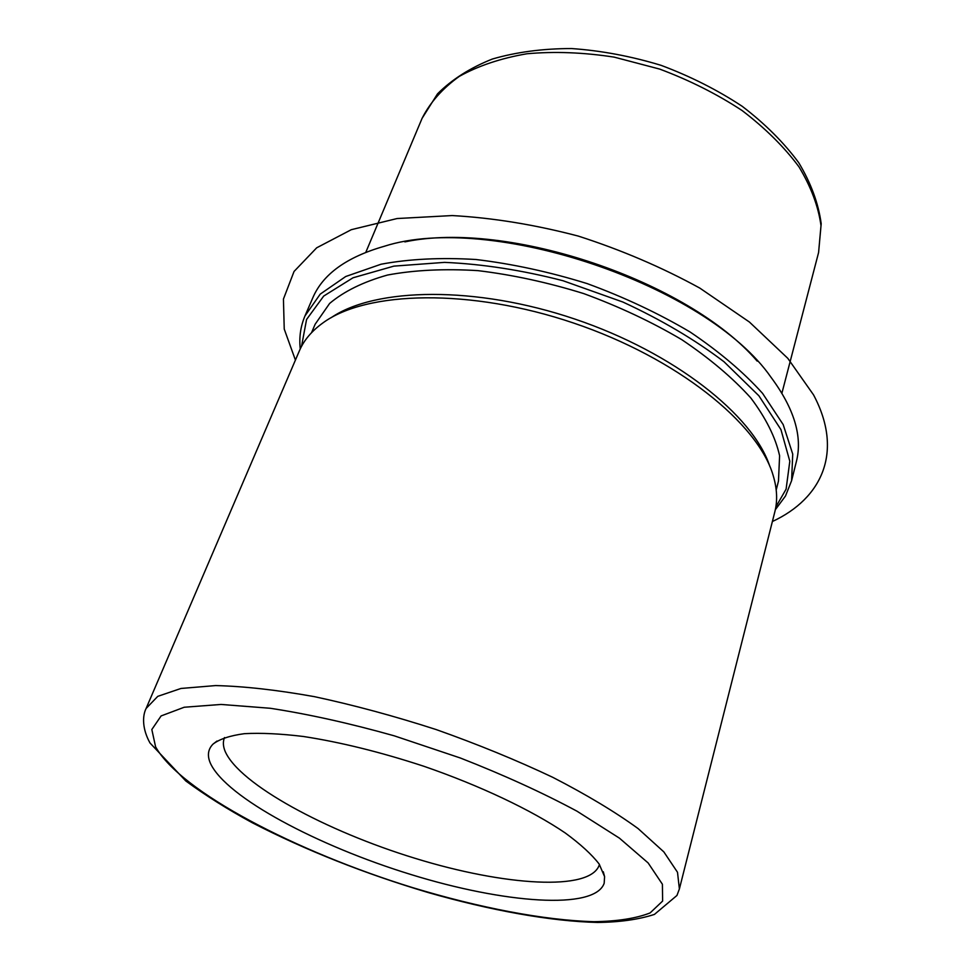 <?xml version="1.0" encoding="UTF-8"?>
<svg xmlns="http://www.w3.org/2000/svg" width="971" height="971" viewBox="0 0 971 971"><rect width="100%" height="100%" fill="white"/><g stroke="black" fill="none" stroke-linecap="round" stroke-linejoin="round"><path stroke-width="1.46" d="M311.545 332.677L315.15 324.229L329.618 303.45C344.062 291.3 363.385 281.821 387.575 275.024C414.326 270.047 444.427 268.591 477.89 270.63C512.603 274.817 547.875 282.464 583.729 293.594C618.964 306.533 651.638 321.874 681.751 339.644C709.57 358.335 732.595 377.78 750.826 397.976C765.913 418.076 775.513 437.338 779.604 455.763L778.475 481.058L776.217 489.967M331.172 317.675C375.376 287.38 475.875 285.486 575.075 319.143C674.323 352.655 753.023 415.2 769.736 466.129M774.846 511.778C777.686 500.684 777.103 488.534 773.11 475.317C757.975 423.271 676.993 357.947 573.74 323.088C470.547 288.071 366.54 290.778 322.894 322.93C311.703 331.002 303.862 340.299 299.384 350.834L146.111 708.454L157.763 696.353L180.982 688.463L215.635 685.575C244.109 686.266 277.063 689.968 314.495 696.668C353.772 705.092 394.323 716.052 436.161 729.561C477.598 744.235 516.475 760.159 552.79 777.334C586.593 794.739 615.019 811.817 638.068 828.554L663.848 851.907L677.503 872.274L679.384 888.963L774.846 511.778M224.519 737.547L224.398 737.851C222.832 741.856 223.075 746.371 225.151 751.384C239.558 784.471 326.292 831.2 415.297 858.388C504.204 885.807 590.696 891.73 599.35 864.773L599.435 864.457M210.525 763.546C226.607 797.64 317.82 845.947 410.903 874.507C503.9 903.297 594.677 910.519 604.168 883.282L604.593 876.655L599.156 864.032C591.8 854.516 580.5 844.151 565.231 832.96C531.635 810.154 480.038 785.624 423.744 766.228C380.547 752.076 340.445 742.172 303.425 736.491C280.534 733.712 260.859 732.777 244.401 733.675C230.078 735.593 219.616 739.065 213.013 744.114C207.891 749.333 207.054 755.814 210.525 763.546M301.52 346.392L306.569 319.483L323.695 296.07L353.031 277.779L393.886 266.127L444.512 262.376C482.296 264.003 521.779 270.108 562.962 280.716L622.921 302.054C661.142 319.714 694.835 339.607 724.014 361.746L758.885 395.78L780.939 429.595L789.811 461.237L786.097 489.166L775.841 506.935M300.245 348.929C298.995 337.313 300.573 326.317 304.979 315.927L320.224 294.128L345.737 276.504L381.069 264.221C409.143 258.966 440.749 257.388 475.899 259.5C512.372 263.857 549.44 271.892 587.115 283.581C624.147 297.175 658.472 313.317 690.09 331.997C719.293 351.672 743.446 372.124 762.563 393.352L783.172 424.57L792.724 454.064L791.608 480.633L785.503 495.987L775.319 509.726M404.871 241.888C508.234 220.041 688.378 281.007 757.21 361.151M304.979 315.927L312.771 297.879C322.845 274.223 346.683 257.024 384.273 246.282C490.841 211.957 707.094 285.158 770.913 377.149C794.242 408.524 802.738 436.659 796.378 461.565L791.608 480.633M295.415 360.083L284.236 329.06L283.435 299.056L294.043 271.467L316.68 247.811L351.32 229.678L397.103 218.536L452.195 215.562C492.722 217.82 534.754 224.653 578.291 236.087C621.476 249.996 661.991 267.341 699.836 288.108L749.418 322.032L787.809 358.335L813.516 394.833C843.811 451.649 822.121 498.402 772.382 521.524M662.623 901.064L650.085 912.946C636.078 918.42 617.386 921.333 594.009 921.685C544.233 920.374 478.982 907.727 412.481 887.579C296.422 851.798 180.849 791.899 155.591 746.833L151.828 729.524L161.113 715.93L184.223 707.24L221.048 704.448L270.278 708.272C308.523 714.146 349.839 723.334 394.238 735.824L460.375 758.011C503.512 774.882 542.364 792.603 576.932 811.161L619.425 838.143L648.155 862.964L662.404 884.241L662.623 901.064M365.812 252.302L422.094 118.316C430.141 102.428 442.521 88.458 459.234 76.418C478.315 65.81 500.878 58.26 526.901 53.769C554.49 51.281 583.583 52.398 614.182 57.131L659.71 69.099C689.507 80.241 716.974 94.053 742.099 110.536C765.209 128.16 784.167 146.924 798.963 166.83C811.052 186.893 818.395 206.495 820.993 225.66L818.589 252.521L781.922 393.134M217.006 741.031L213.013 744.114M603.294 871.776L604.593 876.655M679.384 888.963L676.957 895.456L654.43 914.415C638.651 919.513 619.692 922.195 597.541 922.45C550.569 921.333 490.61 910.385 428.502 892.64C364.562 873.584 305.841 850.293 252.302 822.765C227.53 809.28 205.354 795.334 185.789 780.951L150.007 742.985C142.373 729.342 142.167 716.258 146.111 708.454M422.094 118.316L437.508 93.847C451.964 79.428 470.255 67.824 492.358 59.037C516.341 52.07 542.74 48.574 571.543 48.55C601.183 50.613 631.004 56.209 660.996 65.312C690.357 76.296 717.435 89.963 742.232 106.325C765.099 123.839 783.949 142.652 798.769 162.752C810.991 183.167 818.468 203.485 821.199 223.718L818.589 252.521"/></g></svg>
